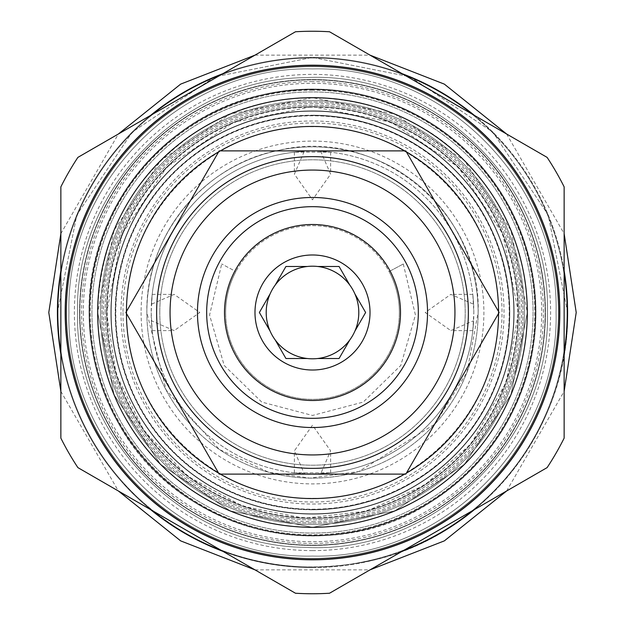 <?xml version="1.0" encoding="UTF-8"?>
<svg xmlns="http://www.w3.org/2000/svg" width="625" height="625" viewBox="0 0 625 625"><rect width="100%" height="100%" fill="white"/><g stroke="black" fill="none" stroke-linecap="round" stroke-linejoin="round"><path stroke-width="0.47" stroke-dasharray="3.12 2.34" d="M389.094 271.562L403.297 263.977L389.094 271.562A86.852 86.852 0 0 1 399.352 312.5A86.852 86.852 0 0 0 312.5 225.648A86.852 86.852 0 0 0 225.648 312.5A86.852 86.852 0 0 1 235.906 271.562L221.703 263.977L235.906 271.562A86.852 86.852 0 0 0 225.648 312.5A86.852 86.852 0 0 1 312.5 225.648A86.852 86.852 0 0 1 399.352 312.5A86.852 86.852 0 0 1 312.5 399.352A86.852 86.852 0 0 1 225.648 312.5A86.852 86.852 0 0 0 312.5 399.352A86.852 86.852 0 0 0 399.352 312.5A86.852 86.852 0 0 1 312.5 399.352A86.852 86.852 0 0 1 225.648 312.5A86.852 86.852 0 0 0 312.5 399.352A86.852 86.852 0 0 0 389.094 271.562M418.328 312.5A105.828 105.828 0 0 1 312.5 418.328A105.828 105.828 0 0 1 206.672 312.5A105.828 105.828 0 0 1 312.5 206.672A105.828 105.828 0 0 1 418.328 312.5A105.828 105.828 0 0 1 312.5 418.328A105.828 105.828 0 0 1 206.672 312.5A105.828 105.828 0 0 1 312.5 206.672A105.828 105.828 0 0 1 418.328 312.5A105.828 105.828 0 0 1 312.5 418.328A105.828 105.828 0 0 1 206.672 312.5A105.828 105.828 0 0 1 312.5 206.672A105.828 105.828 0 0 1 418.328 312.5M259.367 312.5L270.078 331.047M266.203 312.5A46.297 46.297 0 0 0 312.5 358.797A46.297 46.297 0 0 0 358.797 312.5A46.297 46.297 0 0 0 312.5 266.203A46.297 46.297 0 0 0 266.203 312.5M365.633 312.5L354.922 293.953M285.938 266.484L275.227 285.031M339.062 266.484L317.656 266.484M339.062 358.516L349.773 339.969M285.938 358.516L307.344 358.516M468.367 312.5A155.867 155.867 0 0 0 312.5 156.633A155.867 155.867 0 0 0 156.633 312.5A155.867 155.867 0 0 0 312.5 468.367A155.867 155.867 0 0 0 468.367 312.5A155.867 155.867 0 0 0 312.5 156.633A155.867 155.867 0 0 0 156.633 312.5A155.867 155.867 0 0 0 312.5 468.367A155.867 155.867 0 0 0 468.367 312.5A155.867 155.867 0 0 0 312.5 156.633A155.867 155.867 0 0 0 156.633 312.5A155.867 155.867 0 0 0 312.5 468.367A155.867 155.867 0 0 0 468.367 312.5M159.797 312.5A152.703 152.703 0 0 1 312.5 159.797A152.703 152.703 0 0 1 465.203 312.5A152.703 152.703 0 0 1 312.5 465.203A152.703 152.703 0 0 1 159.797 312.5A152.703 152.703 0 0 0 312.5 465.203A152.703 152.703 0 0 0 465.203 312.5A152.703 152.703 0 0 0 312.5 159.797A152.703 152.703 0 0 0 159.797 312.5M405.813 474.117L499.117 312.5L405.813 150.883L219.188 150.883L125.883 312.5L219.188 474.117L405.813 474.117M404.688 474.117A186.062 186.062 0 0 0 406.375 473.148M498.562 313.469A186.062 186.062 0 0 0 498.562 311.531M406.375 151.852A186.062 186.062 0 0 0 404.688 150.883M220.312 150.883A186.062 186.062 0 0 0 218.625 151.852M126.438 311.531A186.062 186.062 0 0 0 126.438 313.469M218.625 473.148A186.062 186.062 0 0 0 220.312 474.117M97.68 312.5A214.82 214.82 0 0 0 312.5 527.32A214.82 214.82 0 0 0 527.32 312.5A214.82 214.82 0 0 0 312.5 97.68A214.82 214.82 0 0 0 97.68 312.5A214.82 214.82 0 0 0 312.5 527.32A214.82 214.82 0 0 0 527.32 312.5A214.82 214.82 0 0 0 312.5 97.68A214.82 214.82 0 0 0 97.68 312.5A214.82 214.82 0 0 0 312.5 527.32A214.82 214.82 0 0 0 527.32 312.5A214.82 214.82 0 0 0 312.5 97.68A214.82 214.82 0 0 0 97.68 312.5A214.82 214.82 0 0 0 312.5 527.32A214.82 214.82 0 0 1 97.68 312.5A214.82 214.82 0 0 1 312.5 97.68A214.82 214.82 0 0 0 97.68 312.5A214.82 214.82 0 0 0 312.5 527.32A214.82 214.82 0 0 0 527.32 312.5A214.82 214.82 0 0 0 312.5 97.68A214.82 214.82 0 0 0 97.68 312.5A214.82 214.82 0 0 0 312.5 527.32A214.82 214.82 0 0 1 97.68 312.5A214.82 214.82 0 0 1 312.5 97.68A214.82 214.82 0 0 0 97.68 312.5A214.82 214.82 0 0 0 312.5 527.32A214.82 214.82 0 0 1 97.68 312.5A214.82 214.82 0 0 1 312.5 97.68A214.82 214.82 0 0 0 97.68 312.5L114.031 394.703L160.594 464.398L230.289 510.969L312.492 527.32L394.703 510.969L464.391 464.406L510.969 394.711L527.32 312.5A214.82 214.82 0 0 0 312.5 97.68A214.82 214.82 0 0 0 97.68 312.5A214.82 214.82 0 0 0 312.5 527.32A214.82 214.82 0 0 0 527.32 312.5A214.82 214.82 0 0 0 312.5 97.68A214.82 214.82 0 0 1 527.32 312.5A214.82 214.82 0 0 0 312.5 97.68A214.82 214.82 0 0 1 527.32 312.5A214.82 214.82 0 0 1 312.5 527.32A214.82 214.82 0 0 0 527.32 312.5A214.82 214.82 0 0 0 312.5 97.68A214.82 214.82 0 0 1 527.32 312.5A214.82 214.82 0 0 1 312.5 527.32A214.82 214.82 0 0 0 527.32 312.5A214.82 214.82 0 0 1 312.5 527.32A214.82 214.82 0 0 0 527.32 312.5L510.969 230.289L464.398 160.594L394.703 114.031L312.492 97.68L230.289 114.031L160.602 160.602L114.031 230.297L97.68 312.5L114.031 394.703L160.594 464.398L230.289 510.969L312.492 527.32L394.703 510.969L464.391 464.406L510.969 394.711L527.32 312.5C526.641 257.359 508 209.164 471.391 167.922C404.578 91.578 281.984 75.109 197.391 131.125C133.203 174.562 99.969 235.023 97.68 312.5M111.195 312.5A201.305 201.305 0 0 1 312.5 111.195A201.305 201.305 0 0 1 513.805 312.5A201.305 201.305 0 0 1 312.5 513.805A201.305 201.305 0 0 1 111.195 312.5A201.305 201.305 0 0 1 312.5 111.195A201.305 201.305 0 0 1 513.805 312.5A201.305 201.305 0 0 1 312.5 513.805A201.305 201.305 0 0 1 111.195 312.5A201.305 201.305 0 0 0 312.5 513.805A201.305 201.305 0 0 0 513.805 312.5A201.305 201.305 0 0 0 312.5 111.195A201.305 201.305 0 0 0 111.195 312.5M60.859 354.258L60.859 438.117A281.25 281.25 0 0 0 77.891 467.617L150.516 509.547A255.078 255.078 0 0 1 60.859 354.258M60.859 186.883L60.859 270.742A255.078 255.078 0 0 1 150.516 115.453L77.891 157.383A281.25 281.25 0 0 0 60.859 186.883M222.844 551.305L295.469 593.234A281.25 281.25 0 0 0 329.531 593.234L402.156 551.305A255.078 255.078 0 0 1 222.844 551.305M312.5 567.578A255.078 255.078 0 0 0 567.578 312.5A255.078 255.078 0 0 0 312.5 57.422A255.078 255.078 0 0 0 57.422 312.5A255.078 255.078 0 0 0 312.5 567.578A255.078 255.078 0 0 1 57.422 312.5A255.078 255.078 0 0 1 402.156 73.695L329.531 31.766A281.25 281.25 0 0 0 295.469 31.766L222.844 73.695A255.078 255.078 0 0 1 567.578 312.5A255.078 255.078 0 0 1 312.5 567.578A255.078 255.078 0 0 1 57.422 312.5A255.078 255.078 0 0 1 312.5 57.422A255.078 255.078 0 0 1 567.578 312.5A255.078 255.078 0 0 1 312.5 567.578M564.141 270.742A255.078 255.078 0 0 0 474.484 115.453L547.109 157.383A281.25 281.25 0 0 1 564.141 186.883L564.141 270.742M474.484 509.547A255.078 255.078 0 0 0 564.141 354.258L564.141 438.117A281.25 281.25 0 0 1 547.109 467.617L474.484 509.547M57.992 312.5A254.508 254.508 0 0 1 312.5 57.992A254.508 254.508 0 0 1 567.008 312.5A254.508 254.508 0 0 1 312.5 567.008A254.508 254.508 0 0 1 57.992 312.5A254.508 254.508 0 0 1 312.5 57.992A254.508 254.508 0 0 1 567.008 312.5A254.508 254.508 0 0 1 312.5 567.008A254.508 254.508 0 0 1 57.992 312.5M89.055 312.5A223.445 223.445 0 0 0 312.5 535.945A223.445 223.445 0 0 0 535.945 312.5A223.445 223.445 0 0 0 312.5 89.055A223.445 223.445 0 0 0 89.055 312.5C89.227 351.953 99.008 388.852 118.406 423.211C176.547 531.977 329.953 570.086 432.227 501.164C498.992 455.977 533.57 393.094 535.945 312.5C533.57 231.906 498.992 169.023 432.227 123.836C379.961 91.734 323.805 81.938 263.758 94.438C164.023 114.867 87.242 210.711 89.055 312.5M312.5 89.055A223.445 223.445 0 0 0 89.055 312.5A223.445 223.445 0 0 0 312.5 535.945A223.445 223.445 0 0 0 535.945 312.5A223.445 223.445 0 0 0 312.5 89.055A223.445 223.445 0 0 0 89.055 312.5A223.445 223.445 0 0 0 312.5 535.945A223.445 223.445 0 0 0 535.945 312.5A223.445 223.445 0 0 0 312.5 89.055M312.5 558.953A246.453 246.453 0 0 0 558.953 312.5A246.453 246.453 0 0 0 312.5 66.047A246.453 246.453 0 0 0 66.047 312.5A246.453 246.453 0 0 0 312.5 558.953A246.453 246.453 0 0 1 66.047 312.5A246.453 246.453 0 0 1 312.5 66.047A246.453 246.453 0 0 0 66.047 312.5A246.453 246.453 0 0 0 312.5 558.953A246.453 246.453 0 0 0 558.953 312.5A246.453 246.453 0 0 0 312.5 66.047A246.453 246.453 0 0 0 66.047 312.5A246.453 246.453 0 0 0 312.5 558.953A246.453 246.453 0 0 0 558.953 312.5A246.453 246.453 0 0 0 312.5 66.047A246.453 246.453 0 0 0 66.047 312.5A246.453 246.453 0 0 0 312.5 558.953A246.453 246.453 0 0 0 558.953 312.5A246.453 246.453 0 0 0 312.5 66.047A246.453 246.453 0 0 1 558.953 312.5A246.453 246.453 0 0 1 312.5 558.953A246.453 246.453 0 0 1 66.047 312.5A246.453 246.453 0 0 1 312.5 66.047A246.453 246.453 0 0 1 558.953 312.5A246.453 246.453 0 0 1 312.5 558.953M66.625 312.5A245.875 245.875 0 0 1 312.5 66.625A245.875 245.875 0 0 1 558.375 312.5A245.875 245.875 0 0 1 312.5 558.375A245.875 245.875 0 0 1 66.625 312.5A245.875 245.875 0 0 1 312.5 66.625A245.875 245.875 0 0 1 558.375 312.5A245.875 245.875 0 0 1 312.5 558.375A245.875 245.875 0 0 1 66.625 312.5A245.875 245.875 0 0 0 312.5 558.375A245.875 245.875 0 0 0 558.375 312.5A245.875 245.875 0 0 0 312.5 66.625A245.875 245.875 0 0 0 66.625 312.5A245.875 245.875 0 0 0 312.5 558.375A245.875 245.875 0 0 0 558.375 312.5A245.875 245.875 0 0 0 312.5 66.625A245.875 245.875 0 0 0 66.625 312.5M312.5 523.008A210.508 210.508 0 0 0 523.008 312.5A210.508 210.508 0 0 0 312.5 101.992A210.508 210.508 0 0 0 101.992 312.5A210.508 210.508 0 0 0 312.5 523.008A210.508 210.508 0 0 1 101.992 312.5A210.508 210.508 0 0 1 312.5 101.992A210.508 210.508 0 0 1 523.008 312.5A210.508 210.508 0 0 1 312.5 523.008M312.5 550.617A238.117 238.117 0 0 1 74.383 312.5A238.117 238.117 0 0 1 312.5 74.383A238.117 238.117 0 0 1 550.617 312.5A238.117 238.117 0 0 1 312.5 550.617M312.5 545.438A232.938 232.938 0 0 1 79.562 312.5A232.938 232.938 0 0 1 312.5 79.562A232.938 232.938 0 0 1 545.438 312.5A232.938 232.938 0 0 1 312.5 545.438A232.938 232.938 0 0 0 545.438 312.5A232.938 232.938 0 0 0 312.5 79.562A232.938 232.938 0 0 0 79.562 312.5A232.938 232.938 0 0 0 312.5 545.438M312.5 514.094A201.594 201.594 0 0 0 514.094 312.5A201.594 201.594 0 0 0 312.5 110.906A201.594 201.594 0 0 0 110.906 312.5A201.594 201.594 0 0 0 312.5 514.094A201.594 201.594 0 0 0 514.094 312.5A201.594 201.594 0 0 0 312.5 110.906A201.594 201.594 0 0 0 110.906 312.5A201.594 201.594 0 0 0 312.5 514.094A201.594 201.594 0 0 0 514.094 312.5A201.594 201.594 0 0 0 312.5 110.906A201.594 201.594 0 0 0 110.906 312.5A201.594 201.594 0 0 0 312.5 514.094A201.594 201.594 0 0 0 514.094 312.5A201.594 201.594 0 0 0 312.5 110.906A201.594 201.594 0 0 0 110.906 312.5A201.594 201.594 0 0 0 312.5 514.094A201.594 201.594 0 0 0 514.094 312.5A201.594 201.594 0 0 0 312.5 110.906A201.594 201.594 0 0 0 110.906 312.5A201.594 201.594 0 0 0 312.5 514.094A201.594 201.594 0 0 1 110.906 312.5A201.594 201.594 0 0 1 312.5 110.906M79.852 312.5A232.648 232.648 0 0 0 312.5 545.148A232.648 232.648 0 0 0 545.148 312.5A232.648 232.648 0 0 0 312.5 79.852A232.648 232.648 0 0 0 79.852 312.5A232.648 232.648 0 0 0 312.5 545.148A232.648 232.648 0 0 0 545.148 312.5A232.648 232.648 0 0 0 312.5 79.852A232.648 232.648 0 0 0 79.852 312.5M312.5 535.375A222.875 222.875 0 0 1 89.625 312.5A222.875 222.875 0 0 1 312.5 89.625A222.875 222.875 0 0 1 535.375 312.5A222.875 222.875 0 0 1 312.5 535.375A222.875 222.875 0 0 0 535.375 312.5A222.875 222.875 0 0 0 312.5 89.625A222.875 222.875 0 0 0 89.625 312.5A222.875 222.875 0 0 0 312.5 535.375M312.5 509.781A197.281 197.281 0 0 1 115.219 312.5A197.281 197.281 0 0 1 312.5 115.219A197.281 197.281 0 0 0 115.219 312.5A197.281 197.281 0 0 0 312.5 509.781A197.281 197.281 0 0 0 509.781 312.5A197.281 197.281 0 0 0 312.5 115.219A197.281 197.281 0 0 1 509.781 312.5A197.281 197.281 0 0 1 312.5 509.781M312.5 504.023A191.523 191.523 0 0 0 504.023 312.5A191.523 191.523 0 0 0 312.5 120.977A191.523 191.523 0 0 0 120.977 312.5A191.523 191.523 0 0 0 312.5 504.023M151.383 320.773A161.328 161.328 0 0 0 304.227 473.617L294.383 450.828L312.5 425.203L330.617 450.828L320.773 473.617A161.328 161.328 0 0 0 473.617 320.773L450.828 330.617L425.203 312.5L450.828 294.383L473.617 304.227A161.328 161.328 0 0 0 320.773 151.383L330.617 174.172L312.5 199.797L294.383 174.172L304.227 151.383A161.328 161.328 0 0 0 151.383 304.227L174.172 294.383L199.797 312.5L174.172 330.617L151.383 320.773L152.188 330.617L151.172 312.5A161.328 161.328 0 0 0 312.5 473.828A161.328 161.328 0 0 0 473.828 312.5L472.813 330.617L473.617 320.773M320.773 473.617L330.617 472.813L294.383 472.813L304.227 473.617M473.617 304.227L472.813 294.383L473.828 312.5A161.328 161.328 0 0 0 312.5 151.172A161.328 161.328 0 0 0 151.172 312.5L152.188 294.383L151.383 304.227M304.227 151.383L294.383 152.188L330.617 152.188L320.773 151.383M115.508 312.5A196.992 196.992 0 0 1 312.5 115.508A196.992 196.992 0 0 1 509.492 312.5A196.992 196.992 0 0 1 312.5 509.492A196.992 196.992 0 0 1 115.508 312.5A196.992 196.992 0 0 1 312.5 115.508A196.992 196.992 0 0 1 509.492 312.5A196.992 196.992 0 0 1 312.5 509.492A196.992 196.992 0 0 1 115.508 312.5A196.992 196.992 0 0 1 312.5 115.508A196.992 196.992 0 0 1 509.492 312.5A196.992 196.992 0 0 1 312.5 509.492A196.992 196.992 0 0 1 115.508 312.5A196.992 196.992 0 0 1 312.5 115.508A196.992 196.992 0 0 1 509.492 312.5A196.992 196.992 0 0 1 312.5 509.492A196.992 196.992 0 0 1 115.508 312.5M115.797 312.5A196.703 196.703 0 0 1 312.5 115.797A196.703 196.703 0 0 1 509.203 312.5A196.703 196.703 0 0 1 312.5 509.203A196.703 196.703 0 0 1 115.797 312.5A196.703 196.703 0 0 1 312.5 115.797A196.703 196.703 0 0 1 509.203 312.5A196.703 196.703 0 0 1 312.5 509.203A196.703 196.703 0 0 1 115.797 312.5M146.859 312.5A165.641 165.641 0 0 0 312.5 478.141A165.641 165.641 0 0 0 478.141 312.5A165.641 165.641 0 0 0 312.5 146.859A165.641 165.641 0 0 0 146.859 312.5A165.641 165.641 0 0 0 312.5 478.141A165.641 165.641 0 0 0 478.141 312.5A165.641 165.641 0 0 0 312.5 146.859A165.641 165.641 0 0 0 146.859 312.5L166.109 390.008L219.391 449.5L268.789 472.273L309.898 478.125L358.711 471.57L435.016 423.984L466.984 372.266L478.141 312.5C481.562 211.305 377.297 126.43 278.906 150.297C203.844 164.414 145.453 236.133 146.859 312.5M122.984 312.5A189.516 189.516 0 0 0 312.5 502.016A189.516 189.516 0 0 0 502.016 312.5A189.516 189.516 0 0 0 312.5 122.984A189.516 189.516 0 0 0 122.984 312.5M100.555 312.5A211.945 211.945 0 0 0 312.5 524.445A211.945 211.945 0 0 0 524.445 312.5A211.945 211.945 0 0 0 312.5 100.555A211.945 211.945 0 0 0 100.555 312.5A211.945 211.945 0 0 1 312.5 100.555A211.945 211.945 0 0 1 524.445 312.5A211.945 211.945 0 0 1 312.5 524.445A211.945 211.945 0 0 1 100.555 312.5M106.594 312.5A205.906 205.906 0 0 1 312.5 106.594A205.906 205.906 0 0 1 518.406 312.5A205.906 205.906 0 0 1 312.5 518.406A205.906 205.906 0 0 1 106.594 312.5A205.906 205.906 0 0 1 312.5 106.594A205.906 205.906 0 0 1 518.406 312.5A205.906 205.906 0 0 1 312.5 518.406A205.906 205.906 0 0 1 106.594 312.5L122.266 233.703L166.898 166.906L233.703 122.273L312.492 106.594L391.289 122.266L458.094 166.898L502.727 233.695L518.406 312.5L506.234 382.25L471.156 443.75L424.32 485.391L366.695 511.141L304.25 518.242L242.75 506.227L187.711 476.289L144.125 431.008L116.141 374.438L106.594 312.5M83.305 312.5A229.195 229.195 0 0 0 312.5 541.695A229.195 229.195 0 0 0 541.695 312.5A229.195 229.195 0 0 0 312.5 83.305A229.195 229.195 0 0 0 83.305 312.5M312.5 81.578A230.922 230.922 0 0 0 81.578 312.5A230.922 230.922 0 0 0 312.5 543.422A230.922 230.922 0 0 0 543.422 312.5A230.922 230.922 0 0 0 312.5 81.578M91.93 312.5A220.57 220.57 0 0 0 312.5 533.07A220.57 220.57 0 0 0 533.07 312.5A220.57 220.57 0 0 0 312.5 91.93A220.57 220.57 0 0 0 91.93 312.5A220.57 220.57 0 0 1 312.5 91.93A220.57 220.57 0 0 1 533.07 312.5A220.57 220.57 0 0 1 312.5 533.07A220.57 220.57 0 0 1 91.93 312.5A220.57 220.57 0 0 0 312.5 533.07A220.57 220.57 0 0 0 533.07 312.5A220.57 220.57 0 0 0 312.5 91.93A220.57 220.57 0 0 0 91.93 312.5M312.5 90.203A222.297 222.297 0 0 0 90.203 312.5A222.297 222.297 0 0 0 312.5 534.797A222.297 222.297 0 0 0 534.797 312.5A222.297 222.297 0 0 0 312.5 90.203M312.5 521.57A209.07 209.07 0 0 0 521.57 312.5A209.07 209.07 0 0 0 312.5 103.43A209.07 209.07 0 0 0 103.43 312.5A209.07 209.07 0 0 0 312.5 521.57M105.156 312.5A207.344 207.344 0 0 1 312.5 105.156A207.344 207.344 0 0 1 519.844 312.5A207.344 207.344 0 0 1 312.5 519.844A207.344 207.344 0 0 1 105.156 312.5A207.344 207.344 0 0 0 312.5 519.844A207.344 207.344 0 0 0 519.844 312.5A207.344 207.344 0 0 0 312.5 105.156A207.344 207.344 0 0 0 105.156 312.5M312.5 107.172A205.328 205.328 0 0 0 107.172 312.5A205.328 205.328 0 0 0 312.5 517.828A205.328 205.328 0 0 0 517.828 312.5A205.328 205.328 0 0 0 312.5 107.172M141.102 312.5A171.398 171.398 0 0 0 312.5 483.898A171.398 171.398 0 0 0 483.898 312.5A171.398 171.398 0 0 0 312.5 141.102A171.398 171.398 0 0 0 141.102 312.5M77.547 312.5C74.531 189.703 182.141 78.594 304.969 77.672C433.102 70.094 550.914 184.188 547.453 312.5C550.914 184.188 433.102 70.094 304.969 77.672C182.141 78.594 74.531 189.703 77.547 312.5C74.531 435.297 182.141 546.406 304.969 547.328C433.102 554.906 550.914 440.812 547.453 312.5C550.914 440.812 433.102 554.906 304.969 547.328C182.141 546.406 74.531 435.297 77.547 312.5C74.531 189.703 182.141 78.594 304.969 77.672C433.102 70.094 550.914 184.188 547.453 312.5C550.914 184.188 433.102 70.094 304.969 77.672C182.141 78.594 74.531 189.703 77.547 312.5C74.531 435.297 182.141 546.406 304.969 547.328C433.102 554.906 550.914 440.812 547.453 312.5C550.914 440.812 433.102 554.906 304.969 547.328C182.141 546.406 74.531 435.297 77.547 312.5M68.922 312.5C65.562 182.344 182.344 65.562 312.5 68.922C442.656 65.562 559.438 182.344 556.078 312.5C559.438 182.344 442.656 65.562 312.5 68.922C182.344 65.562 65.562 182.344 68.922 312.5C65.562 442.656 182.344 559.438 312.5 556.078C442.656 559.438 559.438 442.656 556.078 312.5C559.438 442.656 442.656 559.438 312.5 556.078C182.344 559.438 65.562 442.656 68.922 312.5M126.727 312.5C124.164 213.234 213.234 124.164 312.5 126.727C411.766 124.164 500.836 213.234 498.273 312.5C500.836 213.234 411.766 124.164 312.5 126.727C213.234 124.164 124.164 213.234 126.727 312.5C124.164 411.766 213.234 500.836 312.5 498.273C411.766 500.836 500.836 411.766 498.273 312.5C500.836 411.766 411.766 500.836 312.5 498.273C213.234 500.836 124.164 411.766 126.727 312.5M403.297 263.977L415.422 315.031L400.805 365.43L363.242 402.078L312.5 415.453L261.758 402.078L224.195 365.43L209.578 315.031L221.703 263.977M330.617 472.813L330.617 450.828M294.383 472.813L294.383 450.828M472.813 294.383L450.828 294.383M472.813 330.617L450.828 330.617M294.383 152.188L294.383 174.172M330.617 152.188L330.617 174.172M152.188 330.617L174.172 330.617M152.188 294.383L174.172 294.383M57.422 312.5L76.836 214.883L132.133 132.133L214.891 76.836L312.508 57.422L410.125 76.844L492.875 132.133L548.164 214.891L567.578 312.5C569.562 427.289 484.117 535.672 372.047 560.531C273.773 580.383 190.148 553.938 121.164 481.187C101.57 458.906 86.289 433.977 75.336 406.398C63.445 376.227 57.477 344.93 57.422 312.5L76.836 214.883L132.133 132.133L214.891 76.836L312.508 57.422L410.125 76.844L492.875 132.133L548.164 214.891L567.578 312.5C569.562 427.289 484.117 535.672 372.047 560.531C273.773 580.383 190.148 553.938 121.164 481.187C101.57 458.906 86.289 433.977 75.336 406.398C63.445 376.227 57.477 344.93 57.422 312.5M60.859 233.633L118.383 134.008M254.977 55.141L370.023 55.141M506.617 134.008L564.141 233.633M60.859 391.367L118.383 490.992M254.984 569.859L370.023 569.859M506.625 490.992L564.141 391.367"/><path stroke-width="0.94" d="M418.328 312.5A105.828 105.828 0 0 1 312.5 418.328A105.828 105.828 0 0 1 206.672 312.5A105.828 105.828 0 0 1 312.5 206.672A105.828 105.828 0 0 1 418.328 312.5M224.5 312.5A88 88 0 0 1 312.5 224.5A88 88 0 0 1 400.5 312.5A88 88 0 0 1 312.5 400.5A88 88 0 0 1 224.5 312.5M254.984 312.5A57.516 57.516 0 0 0 312.5 370.016A57.516 57.516 0 0 0 370.016 312.5A57.516 57.516 0 0 0 312.5 254.984A57.516 57.516 0 0 0 254.984 312.5M270.078 331.047A46.297 46.297 0 0 1 270.078 293.953L259.367 312.5L270.078 331.047A46.297 46.297 0 0 0 275.227 339.969L285.938 358.516L307.344 358.516A46.297 46.297 0 0 0 317.656 358.516L339.062 358.516L349.773 339.969A46.297 46.297 0 0 0 354.922 331.047L365.633 312.5L354.922 293.953A46.297 46.297 0 0 1 354.922 331.047L365.633 312.5M339.062 358.516L317.656 358.516A46.297 46.297 0 0 0 349.773 339.969M285.938 358.516L275.227 339.969A46.297 46.297 0 0 0 307.344 358.516M354.922 293.953A46.297 46.297 0 0 0 270.078 293.953L259.367 312.5M285.938 266.484L307.344 266.484L285.938 266.484L275.227 285.031M339.062 266.484L349.773 285.031L339.062 266.484L317.656 266.484M197.469 312.5A115.031 115.031 0 0 0 312.5 427.531A115.031 115.031 0 0 0 427.531 312.5A115.031 115.031 0 0 0 312.5 197.469A115.031 115.031 0 0 0 197.469 312.5M170.062 312.5A142.438 142.438 0 0 0 312.5 454.938A142.438 142.438 0 0 0 454.938 312.5A142.438 142.438 0 0 0 312.5 170.062A142.438 142.438 0 0 0 170.062 312.5M156.633 312.5A155.867 155.867 0 0 0 312.5 468.367A155.867 155.867 0 0 0 468.367 312.5A155.867 155.867 0 0 0 312.5 156.633A155.867 155.867 0 0 0 156.633 312.5M499.117 312.5L405.813 150.883L219.188 150.883L125.883 312.5L219.188 474.117L405.813 474.117L499.117 312.5M220.312 474.117A186.062 186.062 0 0 0 404.688 474.117M406.375 473.148A186.062 186.062 0 0 0 498.562 313.469M498.562 311.531A186.062 186.062 0 0 0 406.375 151.852M404.688 150.883A186.062 186.062 0 0 0 220.312 150.883M218.625 151.852A186.062 186.062 0 0 0 126.438 311.531M126.438 313.469A186.062 186.062 0 0 0 218.625 473.148M312.5 527.32A214.82 214.82 0 0 0 527.32 312.5A214.82 214.82 0 0 0 312.5 97.68A214.82 214.82 0 0 0 97.68 312.5A214.82 214.82 0 0 0 312.5 527.32M312.5 559.812A247.312 247.312 0 0 1 65.188 312.5A247.312 247.312 0 0 1 312.5 65.188A247.312 247.312 0 0 1 559.812 312.5A247.312 247.312 0 0 1 312.5 559.812M77.891 467.617A281.25 281.25 0 0 1 60.859 438.117L60.859 186.883A281.25 281.25 0 0 1 77.891 157.383L295.469 31.766A281.25 281.25 0 0 1 329.531 31.766L547.109 157.383A281.25 281.25 0 0 1 564.141 186.883L564.141 438.117A281.25 281.25 0 0 1 547.109 467.617L329.531 593.234A281.25 281.25 0 0 1 295.469 593.234L77.891 467.617M60.859 270.742L60.859 354.258A255.078 255.078 0 0 1 60.859 270.742M150.516 509.547L222.844 551.305A255.078 255.078 0 0 1 150.516 509.547M474.484 115.453A255.078 255.078 0 0 0 402.156 73.695L474.484 115.453M564.141 354.258A255.078 255.078 0 0 0 564.141 270.742L564.141 354.258M402.156 551.305A255.078 255.078 0 0 0 474.484 509.547L402.156 551.305M222.844 73.695L150.516 115.453A255.078 255.078 0 0 1 222.844 73.695M60.859 391.367L48.789 312.5L60.859 233.633M118.383 134.008L180.648 84.125L254.977 55.141M370.023 55.141L444.352 84.125L506.617 134.008M564.141 233.633L576.211 312.5L564.141 391.367M118.383 490.992L180.648 540.875L254.984 569.859M370.023 569.859L444.359 540.875L506.625 490.992"/></g></svg>
